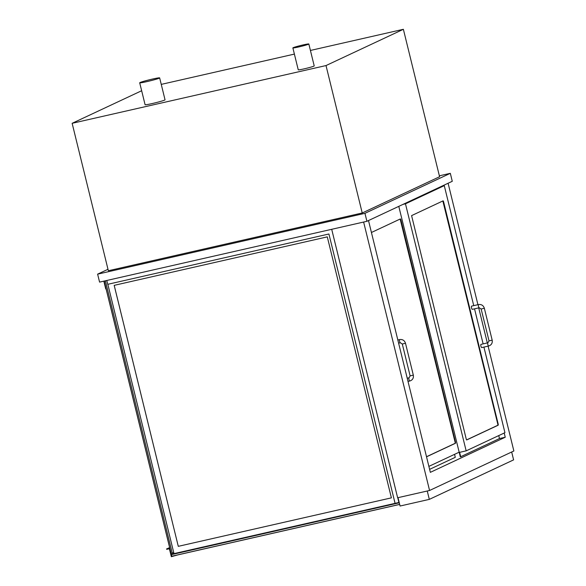 <?xml version="1.0" encoding="UTF-8"?>
<svg xmlns="http://www.w3.org/2000/svg" width="586" height="586" viewBox="0 0 586 586"><rect width="100%" height="100%" fill="white"/><g stroke="black" fill="none" stroke-linecap="round" stroke-linejoin="round"><path stroke-width="0.88" d="M302.984 44.954A8.219 0.483 -13.8 0 0 292.868 47.913A8.219 0.483 -13.8 0 0 300.962 46.419A8.219 0.483 -13.8 0 0 308.837 43.994A8.219 0.483 -13.8 0 0 302.984 44.954M308.837 43.994L314.213 65.91A8.219 0.483 166.2 0 1 306.346 68.335A8.219 0.483 166.2 0 1 298.252 69.829L292.868 47.913M152.345 79.095A10.277 0.601 -13.8 0 0 139.702 82.794A10.277 0.601 -13.8 0 0 149.826 80.927A10.277 0.601 -13.8 0 0 159.656 77.894A10.277 0.601 -13.8 0 0 152.345 79.095M159.656 77.894L165.04 99.81A10.277 0.601 166.2 0 1 155.209 102.843A10.277 0.601 166.2 0 1 145.086 104.711L139.702 82.794M403.373 29.3L439.588 176.73L362.229 212.982L326.014 65.559L403.373 29.3L310.419 50.447M362.229 212.982L108.351 270.739L72.137 123.309L326.014 65.559M141.651 90.735L72.137 123.309M294.384 54.095L161.253 84.384M460.691 456.728L459.614 452.348L459.234 452.436L460.31 456.816L460.691 456.728L499.484 438.555L505.249 437.237L430.344 472.345L368.499 220.556M443.404 185.447L443.499 185.813M504.216 433.025L505.249 437.237M331.705 229.309L397.638 497.748L429.567 490.482L513.863 450.978L488.109 346.136M487.325 342.942L478.711 307.884M477.927 304.691L448.1 183.25M363.628 222.043L429.567 490.482M511.673 452.004L513.607 459.871L429.311 499.375L400.077 506.026L398.019 497.661L427.253 491.009L429.311 499.375M398.788 206.36L459.234 452.436L466.156 450.861L504.942 432.68L483.919 347.088M473.744 305.643L444.269 185.637L405.475 203.818L466.156 450.861M405.475 203.818L403.029 204.375M498.239 424.271L498.225 425.172L466.676 439.954L466.28 439.251L411.592 215.611L443.133 200.83L443.529 201.533L498.239 424.271L497.851 424.359L442.848 200.961M444.269 185.637L441.815 186.194M483.135 343.894L474.528 308.837M428.879 466.383L459.175 452.187M426.527 456.816L455.52 443.236L455.534 442.335L400.824 219.596L400.428 218.9L371.429 232.488M479.282 307.753A1.641 0.461 -102.8 0 1 479.253 307.76L472.331 309.335A1.641 0.461 -102.8 0 1 471.518 307.833A1.641 0.461 -102.8 0 1 471.598 306.126L478.528 304.552C481.436 304.193 483.377 305.431 484.344 308.251L481.209 308.99M487.918 342.803L480.996 344.378A1.641 0.461 77.2 0 0 480.908 346.084A1.641 0.461 77.2 0 0 481.729 347.586L488.651 346.011A1.641 0.461 77.2 0 1 487.845 344.561A1.641 0.461 77.2 0 1 487.896 342.817A1.641 0.461 77.2 0 1 487.918 342.803L488.98 340.913L492.174 340.129L484.344 308.251M103.825 281.148L105.744 288.949L106.125 288.861L104.264 281.287L106.418 280.562L104.264 281.287L171.112 553.44L104.227 281.302L171.075 553.448L172.262 553.177L105.363 280.797M466.573 439.91L497.836 425.26L497.851 424.359M426.513 456.736L455.132 443.324L455.154 442.423L400.15 219.032M439.361 175.815L450.319 173.324L364.953 213.326L97.62 274.145L107.992 269.289M97.62 274.145L99.576 282.115L366.909 221.296L364.953 213.326M450.319 173.324L452.275 181.294L366.909 221.296M114.197 285.345L178.291 546.335L391.389 497.858L327.288 236.869L114.182 285.345L178.291 546.335L391.389 497.858M397.748 497.719L398.92 502.48L173.991 553.624L107.831 284.291M395.074 503.352L328.914 233.997L107.736 284.313L106.791 280.474M173.712 552.495L172.262 553.177M399.681 504.421L171.808 556.268L399.674 504.385L171.793 556.224L171.405 554.634L173.434 553.682L173.2 552.737M173.434 553.682L173.976 553.558M171.405 554.634L399.286 502.788M171.625 556.217L169.779 548.188M169.669 548.247L166.592 548.943L169.64 547.61M166.592 548.943L166.688 549.346L169.383 548.73L171.339 556.7L177.697 554.927M454.553 454.348L455.285 457.314L429.611 469.349M498.752 435.581L499.484 438.555M498.225 425.172L497.836 425.26M443.529 201.533L443.148 201.621M400.824 219.596L400.443 219.684M455.534 442.335L455.154 442.423M455.52 443.236L455.132 443.324M489.039 340.869L481.15 309.034L479.253 307.76A1.641 0.461 -102.8 0 1 478.44 306.258A1.641 0.461 -102.8 0 1 478.528 304.552M408.01 381.42L409.797 381.017A1.641 0.461 -102.8 0 1 408.991 379.567A1.641 0.461 -102.8 0 1 409.043 377.823A1.641 0.461 -102.8 0 1 409.065 377.809L407.226 378.226M409.797 381.017C412.588 380.065 413.767 378.109 413.32 375.135L410.185 375.875M413.32 375.135L405.49 343.257L402.355 343.997M405.49 343.257C404.523 340.437 402.582 339.199 399.674 339.558A1.641 0.461 77.2 0 0 399.586 341.264A1.641 0.461 77.2 0 0 400.399 342.766A1.641 0.461 77.2 0 0 400.428 342.759M492.174 340.129C492.621 343.103 491.442 345.059 488.651 346.011M409.065 377.809L410.127 375.919L402.304 344.041L400.399 342.766L398.619 343.169M397.835 339.975L399.674 339.558"/></g></svg>
